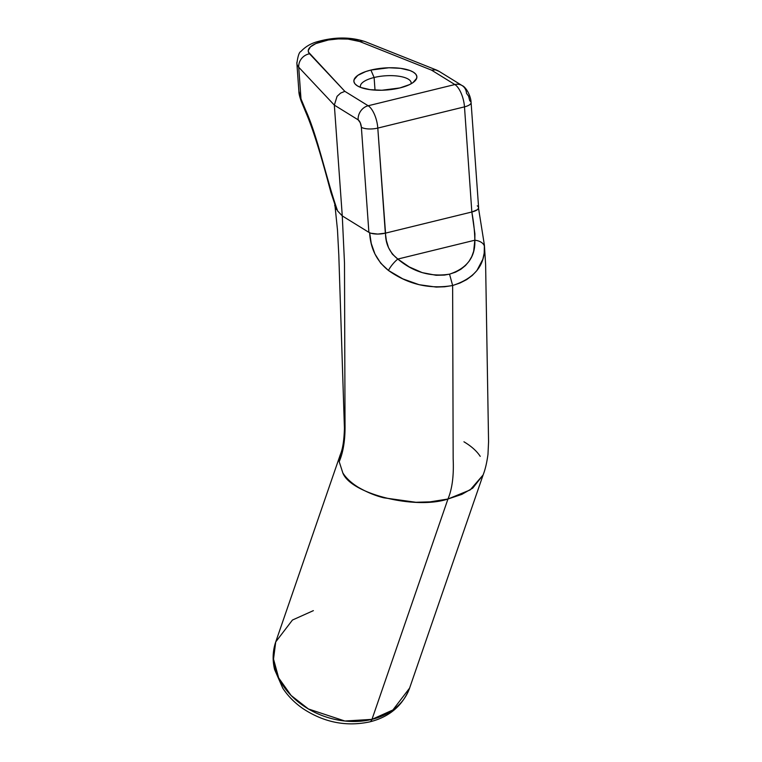 <?xml version="1.0" encoding="UTF-8"?>
<svg xmlns="http://www.w3.org/2000/svg" width="762" height="762" viewBox="0 0 762 762"><rect width="100%" height="100%" fill="white"/><g stroke="black" fill="none" stroke-linecap="round" stroke-linejoin="round"><path stroke-width="1.14" d="M411.128 83.772A25.47 8.915 -4.1 0 0 399.783 76.371A25.47 8.915 -4.1 0 0 374.113 77.505L370.904 70.066A31.585 11.059 175.9 0 1 406.289 69.399A31.585 11.059 175.9 0 1 414.89 81.029A31.585 11.059 175.9 0 1 399.84 87.944L409.451 84.639L412.956 82.629L416.69 78.276L416.776 76.095L415.652 74.028L413.366 72.152L410.004 70.542L400.612 68.342L388.896 67.761L370.904 70.066L365.722 71.571L357.788 75.381L354.054 79.734L353.968 81.915L355.092 83.982L357.378 85.849L360.74 87.468L370.142 89.668L381.857 90.24L399.84 87.944A31.585 11.059 175.9 0 1 356.454 85.22A31.585 11.059 175.9 0 1 370.904 70.066L374.113 77.505A25.47 8.915 175.9 0 1 411.185 82.896A25.47 8.915 175.9 0 1 411.128 83.772M483.213 474.659L409.613 688.086L392.887 709.974L371.97 719.366L447.961 499.015L371.97 719.366A70.809 54.531 19 0 0 409.613 688.086C402.593 705.745 389.325 717.004 369.818 721.852C346.377 726.862 324.136 722.481 303.105 708.708C294.761 702.955 287.969 696.097 282.74 688.134L274.596 669.541C272.339 660.063 272.71 650.853 275.73 641.918A70.809 54.531 19 0 0 298.218 701.935A70.809 54.531 19 0 0 371.97 719.366A12.23 5.001 76.2 0 1 369.76 721.862A12.23 5.001 -103.8 0 0 371.97 719.366L344.862 721.014L308.42 708.974L291.103 695.458L278.673 677.932L273.52 659.073L275.73 641.918L292.456 620.03L313.373 610.638M375.018 90.126L374.113 77.505L375.018 90.126M439.083 71.39L435.55 69.875L431.53 70.133L454.857 84.544L368.17 105.756L344.843 91.345L308.486 52.149L308.277 50.406L310.458 46.853L315.839 43.567L328.374 39.986L338.242 38.919L347.958 39.072L359.712 41.529L431.53 70.133L454.857 84.544A12.23 10.306 -58.3 0 1 462.105 85.563A12.23 10.306 -58.3 0 1 466.515 93.316L468.611 96.212L469.725 100.755A12.23 4.286 175.9 0 1 471.087 102.527A12.23 4.286 175.9 0 1 464.487 106.861L471.84 211.998C473.697 222.209 474.697 231.619 474.831 240.211C475.526 256.946 467.096 268.262 449.542 274.158C430.482 277.139 413.242 272.101 397.821 259.061L474.831 240.211L473.659 251.26L471.821 256.432L469.087 261.242L465.449 265.557L460.924 269.234L455.581 272.139L449.542 274.158L444.332 275.092L436.102 275.282L422.243 272.634L409.251 266.929L397.821 259.061C389.563 252.498 385.458 243.85 385.524 233.124L471.84 211.998L474.917 233.877L474.831 240.211L397.821 259.061L392.344 254.117L388.525 247.66L386.353 240.43L385.315 232.839L377.8 128.083L385.524 233.124L471.84 211.998L464.487 106.861L377.8 128.083A12.23 4.286 175.9 0 1 361.369 127.273L368.894 232.353A12.23 4.286 -4.1 0 0 370.999 233.248A12.23 4.286 -4.1 0 0 385.334 233.162A12.23 4.286 175.9 0 1 370.999 233.248A12.23 4.286 -4.1 0 0 385.334 233.162A12.23 4.286 -4.1 0 0 385.429 233.143A12.23 4.286 175.9 0 1 385.334 233.162L377.781 234.067L370.999 233.248A12.23 4.286 175.9 0 1 368.894 232.353L342.271 215.913L334.337 105.118L298.723 67.237L300.99 98.87L298.723 67.237A40.958 14.345 175.9 0 1 296.885 63.427L298.885 91.402L300.99 98.87L313.954 132.35L317.925 144.609L334.728 203.664L337.633 210.979L342.271 215.913L368.894 232.353L361.369 127.273L360.255 122.73L358.15 119.834L334.337 105.118L342.271 215.913L344.491 262.976L345.024 424.491C345.272 439.655 343.329 452.047 339.204 461.658L342.824 472.926C350.73 493.928 415.366 509.959 447.961 499.015L430.054 501.863L415.852 502.272L383.896 497.824C375.514 495.795 366.989 492.29 358.321 487.309C351.282 482.946 346.119 478.145 342.824 472.907L339.204 461.658L340.423 454.352M477.26 205.835A12.23 4.286 175.9 0 1 478.422 206.959L478.507 208.321L477.374 209.693L472.021 211.95A12.23 4.286 175.9 0 1 471.935 211.969A12.23 4.286 -4.1 0 0 472.021 211.95A12.23 4.286 -4.1 0 0 478.422 206.959A12.23 4.286 175.9 0 1 472.021 211.95A12.23 4.286 -4.1 0 0 478.612 207.616L471.087 102.527C470.849 95.736 465.963 86.973 462.105 85.563L438.455 70.952M298.885 91.402C298.875 93.65 299.695 97.022 301.333 101.517L305.933 112.614C315.506 134.817 325.203 170.974 330.86 192.253L336.594 209.54L334.851 205.759M483.098 474.993L472.707 488.166L461.82 494.386L447.961 499.015C452.199 488.947 453.933 475.564 453.161 458.848L452.638 285.521L444.627 286.769L436.207 287.083L419.119 284.702L402.831 278.873L388.43 270.443L380.714 263.195L374.933 253.975L371.246 243.449L369.637 232.62C370.446 248.431 376.704 261.042 388.43 270.443C408.022 284.397 429.425 289.427 452.638 285.521L453.161 458.848C453.933 475.564 452.199 488.947 447.961 499.015L470.144 489.947L483.108 474.964M339.395 458.381L339.204 461.658C343.329 452.047 345.272 439.655 345.024 424.491L344.491 262.976L342.271 215.913L337.633 210.979L336.871 208.855L336.594 209.54L336.871 208.855C326.117 177.784 317.583 136.427 305.572 109.909A12.23 7.849 157.3 0 0 305.962 112.681A12.23 7.849 -22.7 0 1 305.572 109.909L300.99 98.87A12.23 7.753 157.6 0 0 301.361 101.584A12.23 7.753 -22.4 0 1 300.99 98.87L298.885 91.192M484.394 244.973L484.184 253.155L482.832 259.29L476.907 270.548L472.307 275.434L466.677 279.616L460.058 282.988L452.638 285.521C474.316 278.444 484.927 265.557 484.489 246.85L484.403 245.221M463.944 441.798C471.307 446.17 476.736 451.028 480.231 456.362M360.559 87.392A25.47 8.915 175.9 0 1 360.378 86.535A25.47 8.915 175.9 0 1 374.113 77.505A25.47 8.915 -4.1 0 0 360.559 87.392M337.071 96.355L334.337 105.118L358.15 119.834A12.23 10.306 -58.3 0 1 368.17 105.756L344.843 91.345L340.566 93.116L337.071 96.355L340.566 93.116L344.843 91.345L309.553 53.797A12.23 11.011 136.8 0 0 298.723 67.237L334.337 105.118L337.071 96.355M296.923 62.313A40.958 14.345 -4.1 0 0 298.723 67.237A12.23 11.011 -43.2 0 1 309.553 53.797A28.727 10.058 175.9 0 1 323.755 40.948A28.727 10.058 175.9 0 1 359.712 41.529A12.23 9.277 -68.3 0 1 365.141 41.624M296.885 63.427C297.866 56.045 299.199 52.073 300.885 51.502C305.305 46.768 310.763 43.501 317.259 41.719C334.442 36.843 350.377 36.795 365.046 41.586A12.23 9.277 111.7 0 0 359.712 41.529L431.53 70.133L435.55 69.875L438.474 70.971M474.831 240.211A12.23 7.477 -2 0 1 484.489 246.85A12.23 7.477 178 0 0 474.831 240.211M449.542 274.158L452.638 285.521L449.542 274.158M397.821 259.061A12.23 3.419 129.6 0 0 388.43 270.443A12.23 3.419 -50.4 0 1 397.821 259.061M462.134 85.582A12.23 10.306 121.7 0 0 454.857 84.544A18.336 7.506 76.2 0 1 464.487 106.861A12.23 4.286 -4.1 0 0 471.087 102.594M377.8 128.083L464.487 106.861A18.336 7.506 -103.8 0 0 454.857 84.544L368.17 105.756A18.336 7.506 76.2 0 1 377.8 128.083A18.336 7.506 -103.8 0 0 368.17 105.756A12.23 10.306 121.7 0 0 358.15 119.834A6.115 2.505 76.2 0 1 361.369 127.273A12.23 4.286 -4.1 0 0 377.8 128.083M275.73 641.918L340.281 454.752M334.661 205.188L335.27 207.102M340.376 454.495C342.748 448.932 344.1 440.169 344.424 428.215L338.814 255.27L337.48 229.934L335.023 206.007M478.431 207.645L484.394 245.069L485.613 264.376L488.566 441.798L487.975 454.381C486.832 462.801 485.223 469.611 483.165 474.793M365.046 41.586L437.217 70.333"/></g></svg>
